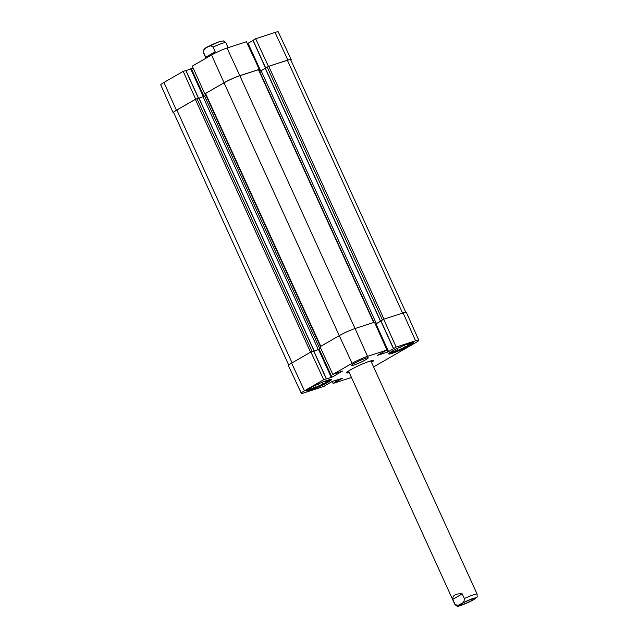<?xml version="1.0" encoding="UTF-8"?>
<svg xmlns="http://www.w3.org/2000/svg" width="638" height="638" viewBox="0 0 638 638"><rect width="100%" height="100%" fill="white"/><g stroke="black" fill="none" stroke-linecap="round" stroke-linejoin="round"><path stroke-width="0.96" d="M380.83 320.986L383.223 319.51M375.351 324.16L380.862 321.066M313.872 351.243L320.85 348.547M311.36 351.865L313.824 351.147M405.768 312.269L290.681 59.733A12.258 1.284 155.5 0 0 287.387 60.275L268.765 66.328L265.296 68.202M265.249 68.41L259.634 71.472M373.988 322.397L258.789 69.622L239.832 75.723A12.258 1.284 155.5 0 0 224.042 82.828L204.774 93.882L224.042 82.773A12.258 1.284 -24.5 0 1 239.832 75.667L259.251 69.359L246.443 41.733L227.024 48.033A11.986 1.252 155.5 0 0 211.577 54.988L192.317 66.097L204.774 93.882M206.018 95.445L199.048 98.236M198.857 98.116L195.34 99.384L176.862 110.039A12.258 1.284 155.5 0 0 173.64 112.543L288.727 365.08M206.688 57.811L205.731 57.205L203.61 52.547C203.562 49.724 204.734 47.938 207.135 47.196C209.065 45.442 211.034 45.41 213.044 47.1L215.173 51.758L213.578 53.887M205.731 57.205L215.173 51.758M462.183 603.492A7.744 0.805 155.5 0 0 460.15 604.984A7.744 0.805 155.5 0 0 467.526 602.599A7.744 0.805 155.5 0 0 474.162 598.596A7.744 0.805 155.5 0 0 469.369 600.039A7.744 0.805 155.5 0 0 462.183 603.492M462.231 593.882L464.352 598.54C464.4 601.363 463.228 603.149 460.827 603.883C458.897 605.645 456.928 605.677 454.918 603.987L452.797 599.321C452.509 595.262 455.652 593.444 462.231 593.882L452.797 599.321M472.128 600.518L474.17 599.385M196.121 98.994L195.659 99.145L183.194 71.36L185.825 70.579M173.791 112.878A12.258 1.284 -24.5 0 1 173.161 112.759A12.258 1.284 -24.5 0 1 176.391 110.254L195.659 99.145M253.055 40.314L255.639 38.743L268.446 66.368L287.866 60.068A12.258 1.284 -24.5 0 1 291.151 59.517A12.258 1.284 -24.5 0 1 290.832 60.068M268.446 66.368L267.984 66.639M258.789 69.622L259.251 69.359M186.017 70.698L193.115 67.891M247.345 43.671L253.007 40.513M291.151 59.517L278.272 31.9A11.986 1.252 155.5 0 0 275.058 32.434L255.639 38.743M183.194 71.36L163.926 82.469A11.986 1.252 155.5 0 0 160.768 84.918L173.161 112.759M408.567 343.73L409.006 344.687L408.208 345.437L405.17 346.905L404.42 345.254M408.208 345.437L407.562 344.018M400.465 346.976L401.294 348.779L398.256 350.254L397.418 348.412M392.737 350.956L393.168 351.905L390.934 352.631L391.732 351.881A10.048 1.053 -24.5 0 1 392.761 350.932L393.008 350.709M407.427 344.065A10.048 1.053 -24.5 0 1 408.599 343.722L410.832 342.997L410.035 343.738L409.843 343.316M398.256 350.254L396.023 350.98L395.329 349.464M412.347 342.542A12.624 1.316 -24.5 0 1 412.363 342.734A12.624 1.316 -24.5 0 1 409.046 345.158A12.624 1.316 -24.5 0 1 397.33 350.788A12.624 1.316 -24.5 0 1 389.515 353.141A12.624 1.316 -24.5 0 1 389.387 353.005M396.023 350.98A10.048 1.053 -24.5 0 1 393.168 351.905M410.035 343.738A10.048 1.053 -24.5 0 1 409.006 344.687M405.17 346.905A10.048 1.053 -24.5 0 1 401.294 348.779M326.465 380.695L326.903 381.652L326.106 382.401L323.067 383.869L322.318 382.218M326.106 382.401L325.46 380.982M318.362 383.94L319.183 385.743L316.153 387.218L315.316 385.376M310.626 387.92L311.065 388.869L308.832 389.595L309.629 388.853A10.048 1.053 -24.5 0 1 310.658 387.896L310.905 387.673M325.324 381.03A10.048 1.053 -24.5 0 1 326.496 380.687L328.729 379.961L327.932 380.703L327.741 380.28M316.153 387.218L313.92 387.944L313.226 386.429M330.245 379.506A12.624 1.316 -24.5 0 1 330.261 379.698A12.624 1.316 -24.5 0 1 326.943 382.122A12.624 1.316 -24.5 0 1 315.228 387.752A12.624 1.316 -24.5 0 1 307.412 390.105A12.624 1.316 -24.5 0 1 307.285 389.97M313.92 387.944A10.048 1.053 -24.5 0 1 311.065 388.869M327.932 380.703A10.048 1.053 -24.5 0 1 326.903 381.652M323.067 383.869A10.048 1.053 -24.5 0 1 319.183 385.743M371.149 361.571A12.927 1.348 155.5 0 0 371.595 360.933A12.927 1.348 155.5 0 0 371.268 360.765M348.157 371.3A12.927 1.348 155.5 0 0 348.069 371.651A12.927 1.348 155.5 0 0 348.842 371.739M464.352 598.54A12.258 1.284 -24.5 0 1 477.128 594.122L370.981 361.212A12.258 1.284 155.5 0 0 369.904 361.156M349.345 370.526A12.258 1.284 155.5 0 0 348.699 371.404M380.934 320.906L383.685 319.247L396.15 347.072L415.569 340.764A11.986 1.252 -24.5 0 1 418.783 340.229A11.986 1.252 -24.5 0 1 415.625 342.678L373.589 366.922M396.15 347.072L387.992 351.953L377.241 355.422L386.955 350.055L374.49 322.23L355.071 328.538A12.258 1.284 155.5 0 0 339.28 335.644L320.021 346.753L332.829 374.426L342.606 371.013L331.943 377.194L323.705 379.682L310.897 352.016L291.63 363.126A12.258 1.284 155.5 0 0 288.408 365.63L301.288 393.247A11.986 1.252 -24.5 0 1 304.438 390.799L323.705 379.682M375.383 324.216L380.886 321.113M418.783 340.229L406.39 312.389A12.258 1.284 155.5 0 0 403.104 312.939L383.685 319.247M310.897 352.016L313.697 351.179M313.896 351.299L320.858 348.563M392.29 351.115A13.605 1.42 -24.5 0 1 405.529 344.799A13.605 1.42 -24.5 0 1 413.464 342.614A13.605 1.42 -24.5 0 1 401.677 349.552A13.605 1.42 -24.5 0 1 388.709 353.899A13.605 1.42 -24.5 0 1 392.29 351.115M310.188 388.079A13.605 1.42 -24.5 0 1 323.426 381.763A13.605 1.42 -24.5 0 1 331.361 379.578A13.605 1.42 -24.5 0 1 319.574 386.516A13.605 1.42 -24.5 0 1 306.607 390.863A13.605 1.42 -24.5 0 1 310.188 388.079M353.93 363.572A9.195 0.957 -24.5 0 1 362.878 359.306A9.195 0.957 -24.5 0 1 368.238 357.83A9.195 0.957 -24.5 0 1 360.271 362.512A9.195 0.957 -24.5 0 1 351.506 365.454A9.195 0.957 -24.5 0 1 353.93 363.572M348.866 371.794A13.972 1.459 -24.5 0 1 347.231 371.994M372.401 360.526A13.972 1.459 -24.5 0 1 371.172 361.626M371.539 362.432A14.706 1.539 155.5 0 0 373.278 360.526A14.706 1.539 155.5 0 0 359.393 365.343A14.706 1.539 155.5 0 0 346.657 372.656A14.706 1.539 155.5 0 0 349.233 372.592M326.544 384.634L323.921 386.405L304.501 392.713A11.986 1.252 -24.5 0 1 301.288 393.247M326.632 384.818L332.079 381.524L342.702 378.151L333.116 383.422L332.215 381.476M351.458 377.465L333.116 383.422M332.829 374.426L352.088 363.317A11.986 1.252 -24.5 0 1 367.536 356.363L386.955 350.055M287.387 60.275L402.602 313.099M268.765 66.328L383.98 319.152M267.186 67.038L382.425 319.909M265.296 68.13L380.535 321.002M261.133 70.786L376.38 323.657M258.462 69.678L373.677 322.493M239.832 75.723L355.047 328.546M224.042 82.828L339.264 335.66M205.564 93.491L320.786 346.314M204.694 96.21L319.933 349.082M203.115 96.92L318.354 349.791M198.825 98.053L314.063 350.924M196.919 98.675L312.165 351.546M195.34 99.384L310.562 352.208M176.862 110.039L292.084 362.863M219.432 41.653A9.315 0.973 155.5 0 0 208.522 46.454M203.61 52.547A12.258 1.284 155.5 0 0 203.514 52.85L203.745 49.868L206.417 47.627M206.712 47.443L219.225 41.693L223.428 40.904L225.82 42.682A12.258 1.284 155.5 0 0 222.534 43.232A12.258 1.284 155.5 0 0 213.044 47.1M461.21 605.31A9.315 0.973 -24.5 0 1 461.162 603.819A9.315 0.973 -24.5 0 1 473.165 598.42A9.315 0.973 -24.5 0 1 473.213 599.911A9.315 0.973 -24.5 0 1 461.21 605.31M477.128 594.122C476.857 598.364 478.588 595.86 473.468 599.792C468.699 602.679 457.94 606.842 458.052 606.1C457.502 606.61 456.425 606.004 454.822 604.282A12.258 1.284 -24.5 0 1 454.918 603.987M204.04 96.537L191.424 68.864M203.402 96.817L190.794 69.151M198.41 98.188L185.794 70.515M260.089 71.297L259.211 69.375M256.556 63.553L247.48 43.631M260.719 71.009L248.11 43.344M265.671 67.915L253.055 40.234M224.042 82.773L211.577 54.988M287.866 60.068L275.058 32.434M176.391 110.254L163.926 82.469M239.832 75.667L227.024 48.033M319.303 349.464L331.943 377.194M318.673 349.744L331.305 377.473M313.673 351.115L326.305 378.844M336.784 379.993L337.35 381.237M336.122 380.208L336.72 381.516M335.732 380.336L336.33 381.652M335.062 380.551L335.692 381.931M377.114 328.076L387.992 351.953M375.989 323.945L388.622 351.674M380.934 320.834L393.566 348.555M291.63 363.126L304.438 390.799M355.071 328.538L367.536 356.363M339.28 335.644L352.088 363.317M403.104 312.939L415.569 340.764M380.407 321.097L265.169 68.226M320.435 346.514L205.245 93.738M314.199 350.908L198.952 98.029M203.514 52.85L205.97 58.225M225.82 42.682L228.101 47.683M454.822 604.282L348.683 371.38M198.53 98.148L185.929 70.491M265.528 67.995L252.927 40.33M313.8 351.091L326.441 378.82M380.806 320.93L393.439 348.659"/></g></svg>
